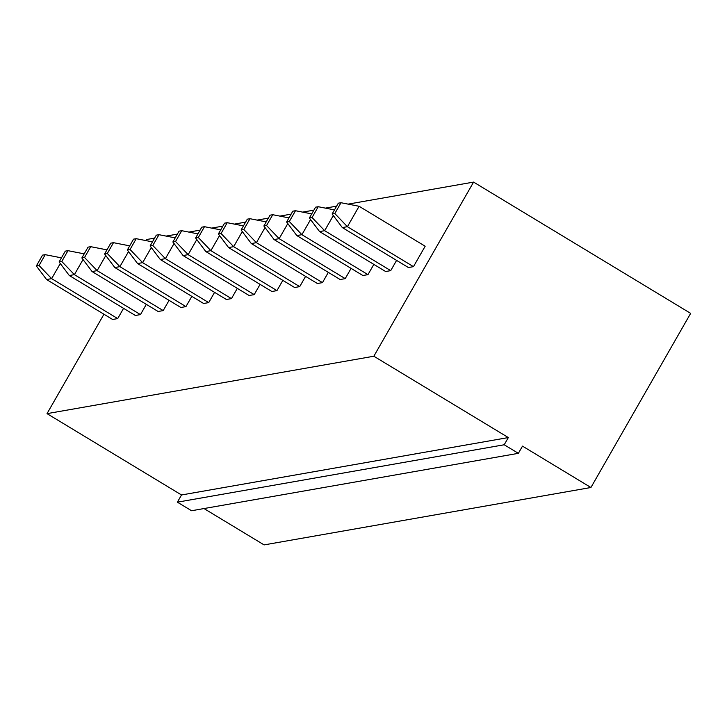 <?xml version="1.0" encoding="UTF-8"?>
<svg xmlns="http://www.w3.org/2000/svg" width="727" height="727" viewBox="0 0 727 727"><rect width="100%" height="100%" fill="white"/><g stroke="black" fill="none" stroke-linecap="round" stroke-linejoin="round"><path stroke-width="1.09" d="M348.142 204.123L473.577 182.095L690.65 313.364L590.924 487.508L264.101 544.905L203.978 508.546M146.109 240.628L146.754 239.492L154.606 238.12M166.129 236.093L177.361 234.121M188.884 232.095L200.107 230.123M211.63 228.105L222.862 226.124M234.385 224.107L245.617 222.135M257.131 220.108L268.363 218.136M279.886 216.11L291.118 214.138M302.641 212.12L313.864 210.148M325.387 208.122L336.619 206.15M473.577 182.095L373.842 356.23L47.028 413.636L181.514 494.969L177.388 502.175L191.546 510.736L518.369 453.33L522.495 446.124L590.924 487.508M47.028 413.636L103.952 314.237M373.842 356.23L508.337 437.563L504.211 444.77L518.369 453.33M169.073 300.351L163.202 310.593L158.132 311.492L92.065 271.534L97.136 270.644L163.202 310.593M191.828 296.352L185.958 306.603L180.887 307.494L114.811 267.536L119.891 266.645L185.958 306.603M237.329 288.365L231.459 298.606L226.388 299.497L160.322 259.548L165.392 258.658L231.459 298.606M214.574 292.363L208.713 302.605L203.633 303.495L137.567 263.547L142.646 262.656L208.713 302.605M260.084 284.366L254.214 294.617L249.134 295.507L183.068 255.55L188.148 254.659L254.214 294.617M282.83 280.368L276.96 290.618L271.889 291.509L205.823 251.56L210.894 250.661L276.96 290.618M342.326 227.578L332.121 214.002L338.309 203.196L340.999 202.724L359.102 206.277L425.168 246.226L413.472 266.645L408.401 267.536L342.326 227.578L347.406 226.688L413.472 266.645M373.842 264.392L367.971 274.633L362.891 275.524L296.825 235.575L301.905 234.685L367.971 274.633M396.588 260.393L390.717 270.635L385.646 271.525L319.58 231.577L324.651 230.686L390.717 270.635M305.585 276.378L299.715 286.62L294.644 287.51L228.569 247.562L233.649 246.671L299.715 286.62M328.331 272.38L322.47 282.621L317.39 283.521L251.324 243.563L256.404 242.673L322.47 282.621M351.086 268.381L345.216 278.632L340.145 279.522L274.079 239.565L279.15 238.674L345.216 278.632M146.327 304.349L140.456 314.591L135.376 315.482L69.31 275.533L74.39 274.642L140.456 314.591M123.572 308.348L117.701 318.59L112.63 319.48L46.564 279.531L51.635 278.641L117.701 318.59M181.514 494.969L508.337 437.563M177.388 502.175L504.211 444.77M105.788 255.54L97.136 270.644L84.541 257.485L90.73 246.68L106.96 249.861M128.543 251.542L119.891 266.645L107.296 253.496L104.606 253.968L114.811 267.536M174.044 243.554L165.392 258.658L152.797 245.499L150.107 245.971L160.322 259.548M151.289 247.553L142.646 262.656L130.042 249.497L127.352 249.97L137.567 263.547M196.799 239.556L188.148 254.659L175.543 241.509L172.862 241.982L183.068 255.55M219.545 235.566L210.894 250.661L198.298 237.511L204.487 226.697L220.717 229.877M359.102 206.277L347.406 226.688L334.811 213.538L332.121 214.002M310.556 219.581L301.905 234.685L289.301 221.526L286.62 221.999L296.825 235.575M333.302 215.583L324.651 230.686L312.056 217.527L309.366 218L319.58 231.577M242.3 231.568L233.649 246.671L221.053 233.512L227.242 222.707L243.463 225.888M265.046 227.569L256.404 242.673L243.799 229.514L241.11 229.986L251.324 243.563M287.801 223.571L279.15 238.674L266.555 225.524L263.865 225.997L274.079 239.565M83.042 259.539L74.39 274.642L61.786 261.484L59.105 261.956L69.31 275.533M60.286 263.537L51.635 278.641L39.04 265.482L36.35 265.955L46.564 279.531M92.065 271.534L81.851 257.958L88.04 247.153L90.73 246.68M81.851 257.958L84.541 257.485M107.296 253.496L113.485 242.682L110.795 243.154L104.606 253.968M113.485 242.682L129.706 245.862M152.797 245.499L158.986 234.694L156.296 235.166L150.107 245.971M158.986 234.694L175.207 237.874M130.042 249.497L136.231 238.692L133.55 239.165L127.352 249.97M136.231 238.692L152.461 241.873M175.543 241.509L181.732 230.695L179.051 231.168L172.862 241.982M181.732 230.695L197.962 233.876M205.823 251.56L195.608 237.983L201.797 227.169L204.487 226.697M195.608 237.983L198.298 237.511M340.999 202.724L334.811 213.538M286.62 221.999L292.808 211.194L295.489 210.721L311.719 213.892M295.489 210.721L289.301 221.526M312.056 217.527L318.244 206.722L315.554 207.195L309.366 218M318.244 206.722L334.475 209.903M228.569 247.562L218.364 233.985L224.552 223.18L227.242 222.707M218.364 233.985L221.053 233.512M241.11 229.986L247.307 219.181L249.988 218.709L266.218 221.889M249.988 218.709L243.799 229.514M266.555 225.524L272.743 214.71L270.053 215.183L263.865 225.997M272.743 214.71L288.964 217.891M61.786 261.484L67.974 250.679L65.294 251.151L59.105 261.956M67.974 250.679L84.205 253.859M39.04 265.482L45.228 254.677L42.539 255.141L36.35 265.955M45.228 254.677L61.45 257.849"/></g></svg>

